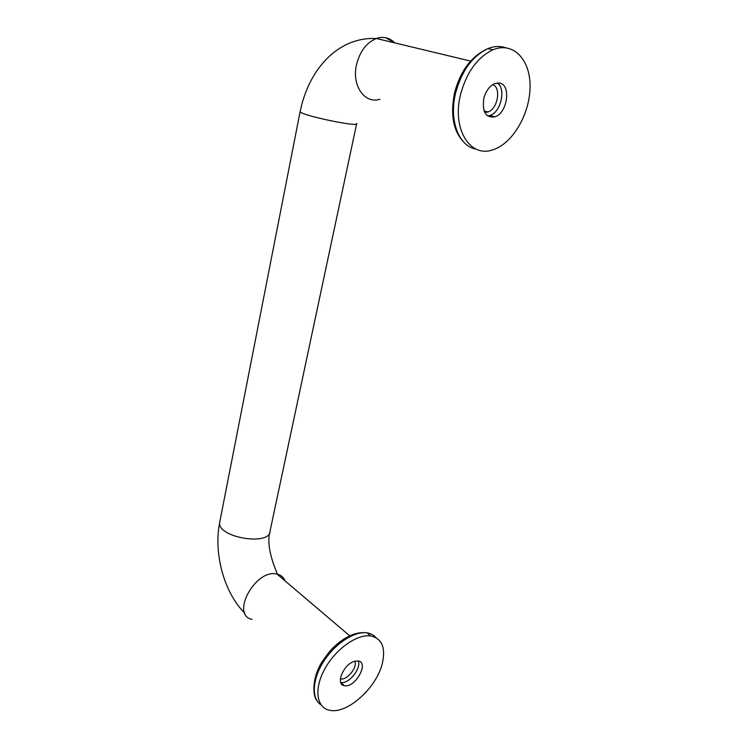 <?xml version="1.0" encoding="UTF-8"?>
<svg xmlns="http://www.w3.org/2000/svg" width="748" height="748" viewBox="0 0 748 748"><rect width="100%" height="100%" fill="white"/><g stroke="black" fill="none" stroke-linecap="round" stroke-linejoin="round"><path stroke-width="1.12" d="M484.704 112.387L487.911 112.004C497.626 109.236 501.543 87.647 492.764 84.589M354.44 661.316C343.528 664.159 335.113 684.635 344.351 685.692C355.066 688.384 369.643 662.289 358.17 660.952L354.44 661.316M340.723 682.428L340.761 682.438C348.512 684.551 361.583 668.46 358.273 660.97M219.94 521.122L219.641 522.628C217.416 537.719 270.72 546.321 270.103 530.874L356.712 123.439M219.641 522.628L300.116 111.63C300.219 115.229 360.302 127.805 356.749 123.514M483.825 98.325C485.929 90.835 489.594 85.908 494.83 83.542L499.393 83.047C511.52 84.543 507.49 113.247 494.877 116.847C485.686 118.053 482.011 111.882 483.825 98.325M487.612 115.959L489.968 115.454C500.936 112.322 506.368 88.46 497.205 82.963M460.59 94.351C466.687 72.107 477.458 57.259 492.923 49.798C513.455 41.14 530.743 60.083 530.042 87.329C529.678 114.481 512.502 143.541 493.147 149.712C470.436 158.398 451.596 129.273 460.59 94.351M382.331 663.364C385.856 647.675 381.985 638.53 370.718 635.94C357.301 633.846 335.927 648.778 324.987 668.562C313.889 688.319 316.226 707.468 329.279 710.17C346.707 714.892 376.646 687.898 382.331 663.364M285.1 580.915C283.614 577.278 280.949 575.016 277.106 574.127C255.919 568.143 230.019 614.893 251.983 619.391M285.016 580.85C283.539 577.306 280.93 575.09 277.181 574.193M300.247 111.293L300.172 111.639C300.275 115.229 360.237 127.786 356.693 123.504M394.673 42.879L385.8 37.802M379.947 99.222C364.968 104.365 351.644 85.898 356.459 64.936C359.769 51.49 366.408 42.673 376.375 38.485C383.481 36.194 389.624 37.662 394.776 42.898M340.387 678.904L340.452 678.913C346.866 680.661 357.666 667.356 354.898 661.176M476.093 149.104C458.973 146.496 448.735 120.54 455.635 92.995C461.675 70.854 472.409 56.072 487.846 48.657C494.11 46.124 500.001 45.806 505.526 47.704M376.057 637.689C373.813 635.033 370.793 633.425 367.016 632.864C354.524 630.929 335.085 643.467 323.669 661.428C312.15 679.343 311.224 698.716 321.07 704.887M492.296 49.658L493.587 49.527M487.911 112.004L484.078 110.928M344.351 685.692L340.761 682.438M494.877 116.847L489.968 115.454M465.546 143.868C453.606 132.966 449.959 115.893 454.597 92.659C460.534 70.574 471.614 55.904 487.846 48.657L492.923 49.798M370.718 635.94L367.016 632.864C357.675 631.536 347.614 635.351 336.843 644.299L332.645 648.226C330.625 650.031 326.923 654.837 321.537 662.635C312.524 677.548 312.206 694.611 316.797 700.446M349.709 635.819L277.106 574.127L277.143 573.482C275.76 569.854 265.886 547.835 269.71 532.604M300.172 111.639C308.326 70.368 337.348 36.624 376.225 38.541M219.632 522.946C213.582 552.557 223.633 592.416 244.848 613.201M376.375 38.485L470.567 61.074"/></g></svg>
